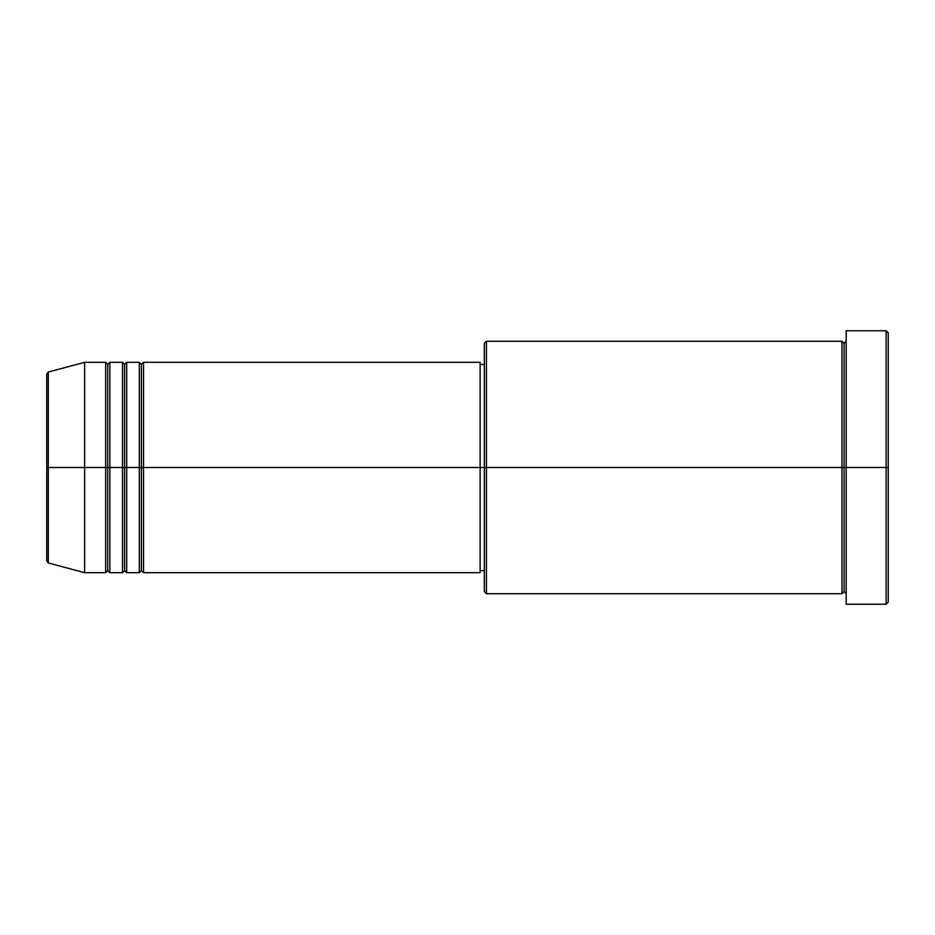 <?xml version="1.0" encoding="UTF-8"?>
<svg xmlns="http://www.w3.org/2000/svg" width="935" height="935" viewBox="0 0 935 935"><rect width="100%" height="100%" fill="white"/><g stroke="black" fill="none" stroke-linecap="round" stroke-linejoin="round"><path stroke-width="1.4" d="M46.75 467.5L46.75 560.93L46.75 467.5L46.75 560.93L48.304 562.963L48.304 467.5L48.304 562.963L48.304 467.5L46.75 467.5L46.75 374.07L46.75 467.5L84.618 467.5L48.304 467.5L48.304 372.036L48.304 467.5L48.304 372.036L46.75 374.07L46.75 467.5M846.175 593.725L844.071 591.621L841.967 593.725L841.967 341.275L841.967 467.5L844.071 467.5L844.071 343.379L844.071 467.5L844.071 343.379L844.071 467.5L846.175 467.5L846.175 604.244L846.175 330.756L846.175 467.5L886.146 467.5L886.146 604.244L886.146 467.5L888.25 467.5L888.25 332.86L888.25 602.14L888.25 467.5L486.434 467.5L486.434 593.725L486.434 467.5L480.123 467.5L480.123 572.688L480.123 467.5L143.522 467.5L143.522 362.312L143.522 467.5L141.419 467.5L141.419 364.416L141.419 467.5L139.315 467.5L139.315 362.312L139.315 467.5L126.692 467.5L126.692 362.312L126.692 467.5L124.589 467.5L124.589 364.416L124.589 467.5L122.485 467.5L122.485 362.312L122.485 467.5L109.862 467.5L109.862 362.312L109.862 467.5L107.759 467.5L107.759 364.416L107.759 467.5L105.655 467.5L105.655 362.312L105.655 467.5L84.618 467.5L84.618 572.688L84.618 467.5L105.655 467.5L105.655 362.312L84.618 362.312L84.618 467.5L84.618 362.312L48.304 372.036M143.522 572.688L141.419 570.584L139.315 572.688L139.315 467.5L141.419 467.5L141.419 364.416L141.419 570.584L141.419 467.5L141.419 570.584L141.419 467.5L143.522 467.5L143.522 572.688L480.123 572.688M126.692 572.688L124.589 570.584L122.485 572.688L122.485 467.5L124.589 467.5L124.589 364.416L124.589 570.584L124.589 467.5L124.589 570.584L124.589 467.5L126.692 467.5L126.692 572.688L139.315 572.688M109.862 572.688L107.759 570.584L105.655 572.688L105.655 467.5L107.759 467.5L107.759 364.416L107.759 570.584L107.759 467.5L107.759 570.584L107.759 467.5L109.862 467.5L109.862 572.688L122.485 572.688M105.655 362.312L107.759 364.416L109.862 362.312L109.862 467.5L122.485 467.5L122.485 362.312L124.589 364.416L126.692 362.312L126.692 467.5L139.315 467.5L139.315 362.312L141.419 364.416L143.522 362.312L143.522 467.5L480.123 467.5L480.123 362.312L480.123 467.5L484.33 467.5L484.33 591.621L484.33 343.379L484.33 467.5L841.967 467.5L841.967 341.275L486.434 341.275L486.434 467.5L486.434 341.275L484.33 343.379M886.146 467.5L886.146 330.756L886.146 467.5M480.123 568.609L480.123 570.093M841.967 467.5L841.967 593.725L841.967 467.5M844.071 467.5L844.071 591.621L844.071 467.5M105.655 467.5L105.655 572.688L105.655 467.5M109.862 467.5L109.862 572.688L109.862 467.5M122.485 467.5L122.485 572.688L122.485 467.5M126.692 467.5L126.692 572.688L126.692 467.5M139.315 467.5L139.315 572.688L139.315 467.5M143.522 467.5L143.522 572.688L143.522 467.5M841.967 593.725L486.434 593.725L484.33 591.621M846.175 604.244L886.146 604.244L888.25 602.14M841.967 341.275L844.071 343.379L846.175 341.275M484.33 570.584L480.123 570.584M105.655 572.688L84.618 572.688L48.304 562.963M122.485 362.312L109.862 362.312M888.25 332.86L886.146 330.756L846.175 330.756M484.33 364.416L480.123 364.416M480.123 362.312L143.522 362.312M139.315 362.312L126.692 362.312"/></g></svg>
